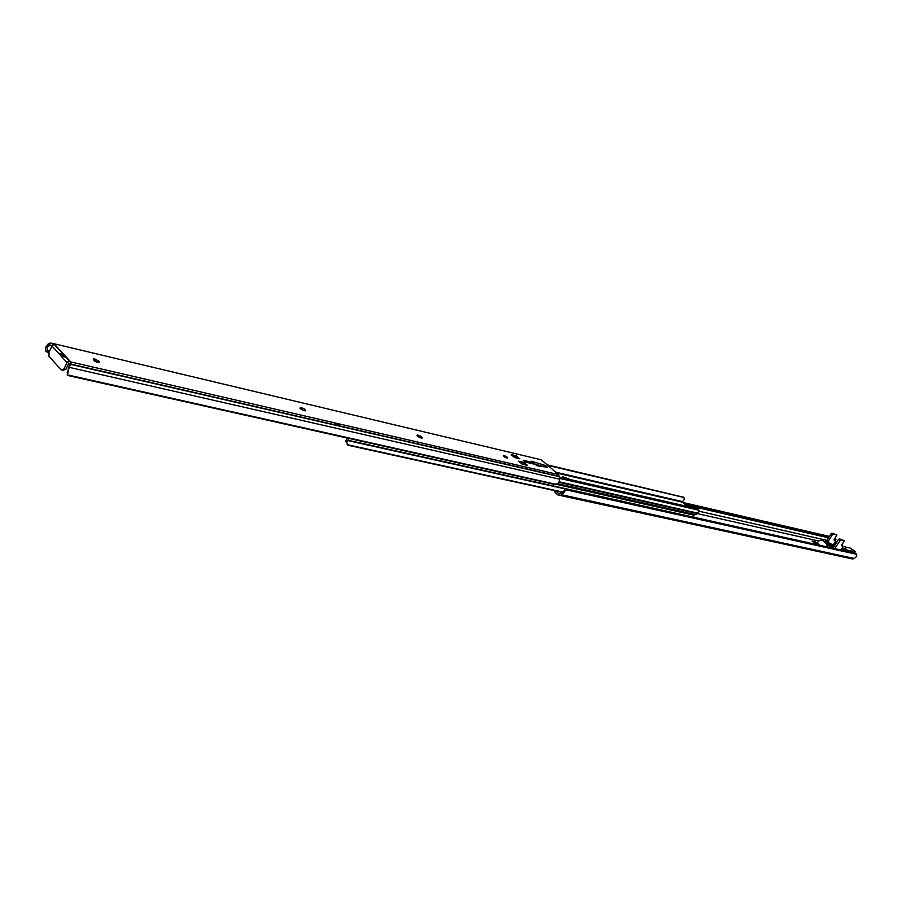 <?xml version="1.0" encoding="UTF-8"?>
<svg xmlns="http://www.w3.org/2000/svg" width="902" height="902" viewBox="0 0 902 902"><rect width="100%" height="100%" fill="white"/><g stroke="black" fill="none" stroke-linecap="round" stroke-linejoin="round"><path stroke-width="1.35" d="M808.564 542.79L807.019 542.17M709.299 520.691L707.382 520.274M555.677 490.857L555.023 492.424L557.955 494.972L559.883 495.39L561.89 494.815L564.607 491.906L559.195 493.913L555.835 491.004M841.149 549.622L842.344 549.893L843.178 548.529L841.994 548.269L843.81 548.179L844.768 548.912L844.295 549.239L843.336 548.506L842.231 550.276L841.521 549.735M818.554 540.975L697.629 513.666M817.392 542.857L812.003 541.02L815.96 544.436M835.207 540.208L835.906 539.193L835.207 537.761M829.423 536.419L682.679 502.425M835.647 539.013L835.184 537.806M829.4 536.465L682.78 502.504M835.613 539.001L834.587 538.765M828.791 537.434L684.911 504.241M835.906 539.193L834.519 538.877M828.735 537.536L685.148 504.432M347.45 438.09L345.455 441.619L346.65 442.251L347.924 445.227L562.837 492.424L565.092 489.335M559.883 495.39L852.537 558.958L854.352 558.53L856.753 556.252L856.607 554.302L855.378 553.208L566.851 488.985L565.43 489.707L564.607 491.906M855.818 553.354L566.4 488.952M813.762 542.711L817.065 544.357L817.64 543.376L817.065 544.357M555.023 492.424L555.564 490.823M555.158 491.534L553.941 490.474M844.768 548.912L846.628 549.329L845.805 551.077M846.628 549.329L843.81 548.179M844.295 549.239L843.483 550.558M834.282 545.146L835.816 542.688L834.993 542.057M835.252 541.628L836.582 542.429M836.864 541.978L835.331 541.628L835.816 542.688M826.784 546.837L827.033 544.65L826.153 543.275L826.886 543.444L821.981 540.027L818.633 540.85L817.257 543.072L820.222 545.383M821.981 540.027L826.153 543.275M826.886 543.444L827.765 544.819L827.551 547.007M833.955 540.027L835.477 540.411L835.466 541.279L833.245 544.909M834.203 539.43L835.477 540.411M831.046 533.815L831.994 533.161L833.268 534.142L832.321 534.796L831.046 533.815L826.412 541.279M834.034 540.084L836.921 534.999L831.994 533.161M832.321 534.796L827.901 541.91M839.706 540.478L838.409 539.486L839.367 538.832L840.653 539.824L834.654 548.596M838.409 539.486L832.929 548.213M841.318 545.699L842.829 546.082L842.818 546.95L840.923 549.983M841.397 545.755L844.295 540.67L839.367 538.832M840.653 539.824L844.295 540.67M841.543 545.09L842.829 546.082M833.268 534.142L836.921 534.999M832.05 546.037L832.185 547.086L827.822 545.146M831.531 544.165L832.76 546.172L826.773 543.094L825.556 541.099L831.531 544.165M503.835 455.375L503.463 455.318C502.876 455.961 504.026 456.886 506.924 458.069L507.296 458.126C507.871 457.483 506.721 456.57 503.835 455.375M94.676 361.082L97.078 362.311M98.848 361.104L94.597 358.872L93.301 359.808L98.848 362.739L98.848 361.104L98.115 362.627M532.834 463.808L533.477 462.67L523.295 460.279L525.359 462.061L535.506 464.44L536.746 465.714L547.537 467.259L545.485 465.5L531.537 461.238L533.477 462.67L532.811 463.808M533.059 463.402L542.553 466.3L545.485 465.5M67.165 372.673L71.157 362.886L69.499 361.116L68.383 361.251L67.684 362.705L70.221 364.036M51.978 346.052L48.956 352.366L49.012 356.369L61.392 370.079L63.963 368.941L67.041 362.559L51.978 346.052L54.436 343.831L50.535 343.042L49.238 345.782L47.084 347.044L47.129 350.54L49.012 352.254M48.663 353.167L45.799 351.16L45.269 347.879L48.189 343.865L50.535 343.042M69.646 365.693L67.199 374.826L68.259 375.604L554.392 484.397L558.496 483.393L559.815 479.244L558.609 474.61L541.29 459.806L539.509 459.377M61.122 356.065L66.5 357.316M60.208 355.061L65.575 356.313M59.972 354.813L65.339 356.065M49.238 345.782L52.406 345.421M69.758 364.836L68.293 368.501M421.561 438.09L422.001 438.169C422.756 437.515 421.584 436.557 418.472 435.294L417.344 435.068C416.589 435.711 417.761 436.669 420.884 437.932L421.561 438.09M304.842 410.782L305.372 410.861C306.387 410.207 305.18 409.192 301.753 407.828L300.422 407.557C299.408 408.223 300.614 409.226 304.053 410.59L304.842 410.782M526.475 465.139L527.467 465.376L524.073 462.444L524.434 464.665M524.073 462.444L518.785 461.204L522.179 464.147L527.467 465.376M518.898 458.566L516.496 455.893L516.857 458.092M516.496 455.893L511.208 454.642L514.58 457.551L519.868 458.802M68.383 361.251L67.041 362.559M63.963 368.941L65.891 369.369L68.902 363.145M65.891 369.369L62.655 370.361M541.955 466.458L542.553 466.3M339.186 425.778L337.303 423.996M559.736 478.387L699.061 510.25L697.652 513.61L695.284 514.602L558.09 483.765M559.702 477.992L698.092 509.19M698.035 508.897L559.623 477.135L697.821 508.841M570.109 479.537L563.141 476.854L561.89 477.654M502.955 463.425L499.832 462.715M496.607 461.971L496.021 461.835M547.864 465.421L683.953 497.476L684.314 499.573L682.25 501.997L687.719 506.529M547.593 465.195L683.457 497.205L547.176 464.834M336.367 425.124L334.495 423.354M346.65 442.251L349.164 438.473M693.491 517.173L694.066 515.2L693.503 514.208M563.051 492.131L347.146 444.663M682.228 511.671L683.705 512.877M835.883 539.52L834.339 539.17M828.555 537.829L685.779 504.951M826.965 540.377L698.407 511.073M856.607 554.302L565.43 489.707M854.352 558.53L561.89 494.815M814.799 542.948L815.509 541.798M816.479 543.85L817.189 542.7M816.93 544.199L817.505 543.263M831.745 544.334L833.347 544.695M842.457 549.916L841.138 549.645M833.189 547.875L832.456 547.717M834.812 545.27L832.14 544.661M832.704 546.251L834.068 546.465M846.516 549.949L855.04 551.866L854.701 551.111L850.034 548.01L843.009 546.42M855.333 551.798L846.482 550.006M854.386 552.982L855.051 551.923L846.504 549.972M843.28 548.596L841.972 548.303M834.034 546.522L832.873 546.375M833.211 547.852L832.478 547.694L833.301 546.296M832.715 546.973L832.76 546.172M831.881 547.976L832.422 547.074L832.039 548.01M829.75 547.503L830.28 546.578M855.04 551.866L854.532 553.016M828.092 545.394L830.798 546.713M47.953 346.131L49.272 343.369M45.269 347.879L47.084 347.044M67.988 370.068L68.033 373M54.436 343.831L541.29 459.806M47.129 350.54L49.554 351.115M58.517 353.212L63.884 354.463M67.199 374.826L556.241 484.397M69.668 367.452L559.815 479.244M70.063 364.239L559.59 476.707M71.055 361.984L558.609 474.61M54.515 344.237L70.221 361.386M53.162 343.222L52.09 345.466M301.753 407.828L301.042 409.204M300.964 407.648L300.411 408.707M418.472 435.294L417.84 436.444M417.784 435.136L417.31 436.004M99.378 361.679L98.859 362.739M559.217 482.333L697.652 513.61M559.432 481.848L697.72 513.137M556.771 473.043L682.34 502.155M555.801 472.208L682.419 501.613M565.396 477.372L564.844 478.331M563.141 476.854L562.589 477.812M693.525 517.15L348.476 440.345M565.915 489.087L348.093 440.661M566.231 488.997L565.024 489.346M843.765 548.168L844.723 548.912M827.765 544.819L827.033 544.65M833.189 534.142L831.903 533.15M839.277 538.821L840.563 539.813M834.057 546.488L832.918 546.308M70.288 363.946L559.556 476.448M69.499 361.116L54.21 344.395M524.569 463.414L520.138 462.376M516.993 456.84L512.528 455.781M300.422 407.557L300.028 408.324M417.344 435.068L417.017 435.666M93.831 358.748L93.312 359.819M556.534 472.84L682.25 501.997M562.442 476.741L561.923 477.654M694.066 515.2L556.5 484.374"/></g></svg>
